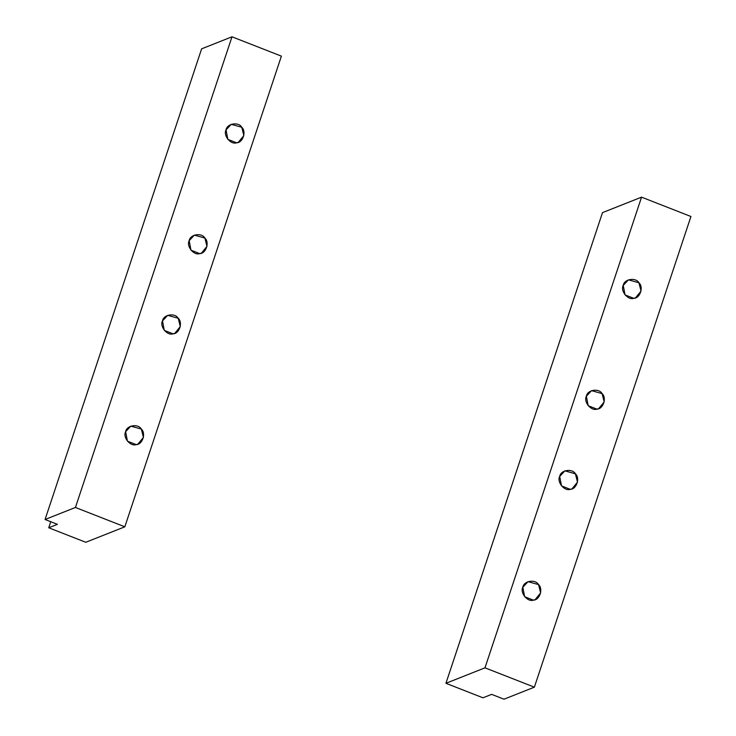<?xml version="1.0" encoding="UTF-8"?>
<svg xmlns="http://www.w3.org/2000/svg" width="736" height="736" viewBox="0 0 736 736"><rect width="100%" height="100%" fill="white"/><g stroke="black" fill="none" stroke-linecap="round" stroke-linejoin="round"><path stroke-width="1.1" d="M623.236 285.412L625.03 294.897L633.779 298.319L635.545 297.822L641.038 291.097L638.94 282.78L628.424 279.846L623.236 285.412C624.183 279.018 635.72 277.086 638.94 282.78C643.834 287.022 640.044 298.439 633.779 298.319C627.937 300.472 620.2 290.987 623.236 285.412M586.38 396.216L588.165 405.702L596.914 409.124L598.69 408.627L604.182 401.911L602.085 393.585L591.569 390.66L586.38 396.216C587.319 389.822 598.856 387.89 602.085 393.585C606.979 397.836 603.18 409.253 596.914 409.124C591.082 411.277 583.335 401.792 586.38 396.216M559.7 476.422L561.485 485.907L570.234 489.33L572.01 488.833L577.502 482.108L575.405 473.791L564.88 470.856L559.7 476.422C560.639 470.028 572.176 468.096 575.405 473.791C580.299 478.041 576.5 489.449 570.234 489.33C564.402 491.482 556.655 481.997 559.7 476.422M522.836 587.227L524.63 596.712L533.37 600.134L535.146 599.647L540.638 592.922L538.54 584.596L528.025 581.67L522.836 587.227C523.784 580.833 535.32 578.901 538.54 584.596C543.435 588.846 539.635 600.263 533.37 600.134C527.537 602.287 519.8 592.802 522.836 587.227M482.972 697.802L491.648 694.361L504.004 699.2L534.373 687.166L484.978 667.828L445.933 683.302L482.972 697.802L445.933 683.302L602.499 212.63L641.553 197.156L690.938 216.504L534.373 687.166L504.004 699.2L491.648 694.361L482.972 697.802M602.499 212.63L445.933 683.302L484.978 667.828L641.553 197.156L602.499 212.63M641.553 197.156L484.978 667.828L534.373 687.166L690.938 216.504L641.553 197.156M226.044 129.886L227.829 139.371L236.578 142.793L238.344 142.296L243.837 135.571L241.748 127.254L231.224 124.329L226.044 129.886C226.982 123.492 238.519 121.56 241.748 127.254C246.643 131.505 242.843 142.913 236.578 142.793C230.736 144.946 222.999 135.461 226.044 129.886M189.18 240.69L190.964 250.176L199.714 253.598L201.489 253.11L206.982 246.385L204.884 238.059L194.368 235.134L189.18 240.69C190.118 234.296 201.664 232.364 204.884 238.059C209.778 242.31 205.979 253.727 199.714 253.598C193.881 255.751 186.134 246.266 189.18 240.69M162.5 320.896L164.284 330.381L173.034 333.804L174.809 333.307L180.302 326.591L178.204 318.265L167.688 315.339L162.5 320.896C163.438 314.502 174.984 312.57 178.204 318.265C183.098 322.515 179.299 333.932 173.034 333.804C167.201 335.956 159.454 326.471 162.5 320.896M125.635 431.71L127.429 441.186L136.178 444.608L137.945 444.121L143.437 437.396L141.34 429.079L130.824 426.144L125.635 431.71C126.583 425.307 138.12 423.375 141.34 429.079C146.234 433.32 142.444 444.737 136.178 444.608C130.336 446.761 122.599 437.285 125.635 431.71M201.627 48.834L231.996 36.8L281.391 56.138L124.826 526.81L75.431 507.472L231.996 36.8L201.627 48.834L45.062 519.496L201.627 48.834M57.408 524.336L45.062 519.496L75.431 507.472L45.062 519.496L57.408 524.336L48.732 527.776L85.772 542.276L124.826 526.81L85.772 542.276L48.732 527.776L57.408 524.336M50.738 521.723L48.732 527.776L50.738 521.723M124.826 526.81L281.391 56.138L231.996 36.8L75.431 507.472L124.826 526.81"/></g></svg>
